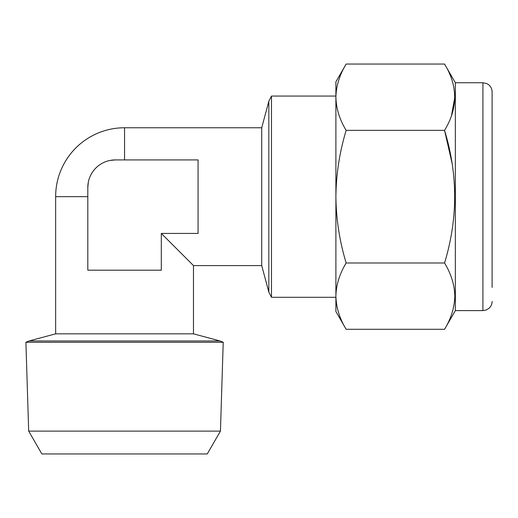 <?xml version="1.0" encoding="UTF-8"?>
<svg xmlns="http://www.w3.org/2000/svg" width="518" height="518" viewBox="0 0 518 518"><rect width="100%" height="100%" fill="white"/><g stroke="black" fill="none" stroke-linecap="round" stroke-linejoin="round"><path stroke-width="0.78" d="M492.1 287.386L492.1 91.926C492.035 88.986 490.87 86.577 488.597 84.706L486.823 83.612L482.912 82.738L455.348 82.738L444.554 64.051C458.035 86.098 458.035 108.204 444.554 130.361C458.035 174.456 458.035 218.667 444.554 262.989C451.139 273.86 454.558 284.913 454.817 296.141C454.513 307.511 451.094 318.564 444.554 329.299L346.154 329.299C339.614 318.564 336.195 307.511 335.897 296.141L335.897 296.141C336.15 284.913 339.568 273.86 346.154 262.989L444.554 262.989M482.912 82.738L482.912 310.612L455.348 310.612L455.348 82.738M452.046 163.131L444.554 130.361L346.154 130.361C339.581 119.535 336.163 108.482 335.897 97.203C336.169 85.897 339.588 74.845 346.154 64.051L444.554 64.051M451.495 115.598L454.817 97.203M220.441 431.112L28.678 431.112L25.9 342.262L223.219 342.262L220.441 431.112L207.258 453.949L41.861 453.949L28.678 431.112M335.897 297.287L271.484 297.287L271.484 96.057L268.836 101.224L268.836 292.126L261.726 265.585L261.726 127.758L268.836 101.224M261.726 265.585L193.473 265.585L193.473 333.838L55.646 333.838L29.105 340.954L25.9 342.262M87.807 187.484L87.807 270.182L161.312 270.182L161.312 233.43L193.473 265.585L161.312 233.43L198.07 233.43L198.07 159.92L115.372 159.92A27.564 27.564 0 0 0 87.807 187.484L88.325 182.142M110.004 160.444L115.372 159.92M346.154 262.989C339.581 241.336 336.163 219.231 335.897 196.672C336.169 174.061 339.588 151.962 346.154 130.361M346.154 329.299L335.897 311.532L335.897 81.818L346.154 64.051M193.473 333.838L220.014 340.954L29.105 340.954M124.56 159.92L124.56 127.758A68.913 68.913 0 0 0 55.646 196.672L55.646 333.838M87.807 196.672L55.646 196.672M482.912 310.612L486.162 310.017L488.882 308.411C490.973 306.552 492.048 304.221 492.1 301.424M455.348 310.612L444.554 329.299M261.726 127.758L124.56 127.758M220.014 340.954L223.219 342.262M271.484 96.057L335.897 96.057M271.484 297.287L268.836 292.126"/></g></svg>
